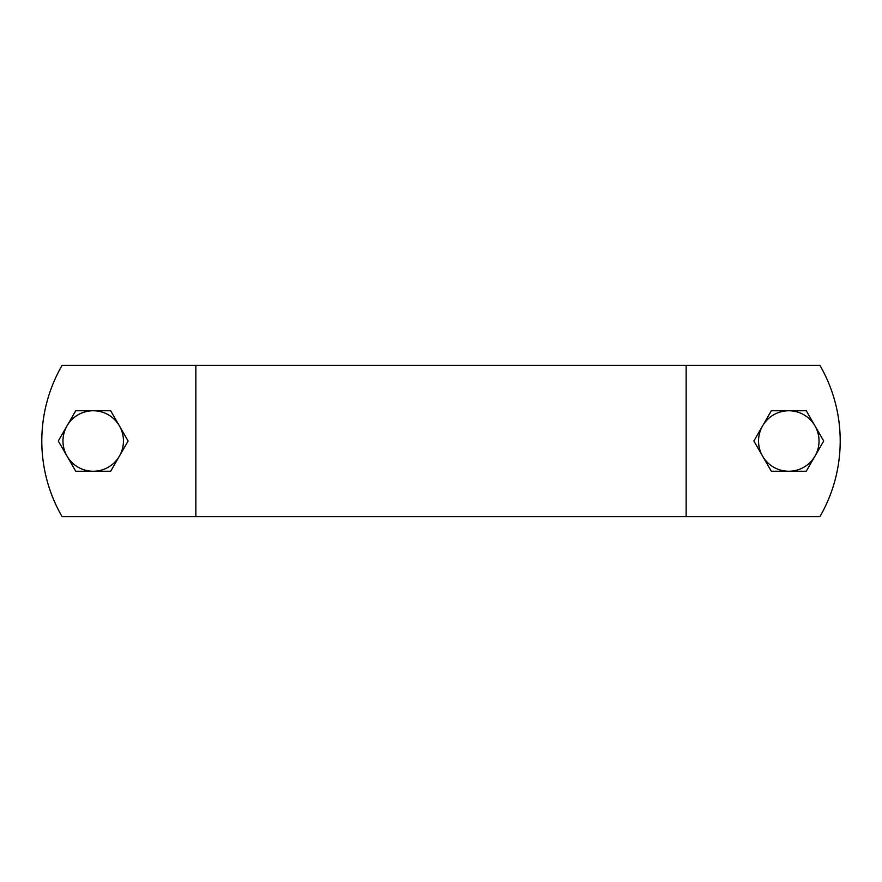 <?xml version="1.0" encoding="UTF-8"?>
<svg xmlns="http://www.w3.org/2000/svg" width="882" height="882" viewBox="0 0 882 882"><rect width="100%" height="100%" fill="white"/><g stroke="black" fill="none" stroke-linecap="round" stroke-linejoin="round"><path stroke-width="1.32" d="M819.94 516.609A151.208 151.208 0 0 0 819.94 365.391L62.06 365.391A151.208 151.208 0 0 0 62.06 516.609L819.94 516.609M686.152 516.609L686.152 365.391M195.848 516.609L195.848 365.391M119.401 456.126L110.68 471.242L93.216 471.242A30.242 30.242 0 0 0 119.401 425.874L128.133 441L119.401 456.126M75.753 471.242L67.021 456.126A30.242 30.242 0 0 0 93.216 471.242L75.753 471.242M58.289 441L67.021 425.874A30.242 30.242 0 0 0 67.021 456.126L58.289 441M93.216 410.758L110.68 410.758L119.401 425.874A30.242 30.242 0 0 0 67.021 425.874L75.753 410.758L93.216 410.758M814.979 456.126L806.247 471.242L788.784 471.242A30.242 30.242 0 0 0 814.979 425.874L823.711 441L814.979 456.126M771.32 471.242L762.599 456.126A30.242 30.242 0 0 0 788.784 471.242L771.32 471.242M753.867 441L762.599 425.874A30.242 30.242 0 0 0 762.599 456.126L753.867 441M788.784 410.758L806.247 410.758L814.979 425.874A30.242 30.242 0 0 0 762.599 425.874L771.32 410.758L788.784 410.758"/></g></svg>
